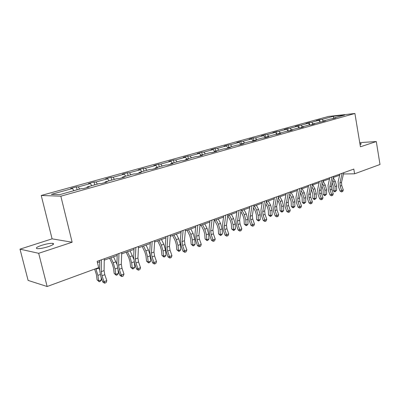 <?xml version="1.0" encoding="UTF-8"?>
<svg xmlns="http://www.w3.org/2000/svg" width="400" height="400" viewBox="0 0 400 400"><rect width="100%" height="100%" fill="white"/><g stroke="black" fill="none" stroke-linecap="round" stroke-linejoin="round"><path stroke-width="0.6" d="M48.36 246.635C53.135 244.95 54.62 243.855 52.825 243.36C50.245 243.19 46.53 243.845 41.665 245.33C36.8 247.02 35.28 248.125 37.105 248.65C39.73 248.81 43.485 248.135 48.36 246.635M360.05 144.515C361.125 144.135 361.48 143.86 361.115 143.69L359.895 143.575M20 249.15L38.68 253.31L72.14 242.23L52.09 238.845L20 249.15L28.115 280.415L47.145 286.515L98.675 267.625L97.165 261.335L353.81 169.075L354.61 173.8L380 164.49L376.295 141.54L359.735 142.62M52.09 238.845L41.23 195.47L328.41 116.46L354.905 113.485L60.84 196.19L41.23 195.47M38.68 253.31L47.145 286.515M73.905 190.685L72.44 188.52L70.625 188.495L76.415 186.895L77.11 189.79M323.465 120.96L321.97 119.45L333.34 116.305L344.645 115.045L333.235 118.23L335.68 117.965L329.95 119.15L322.875 121.125L325.315 120.87L312.215 124.105L314.645 123.855L311.16 124.83L308.735 125.075L301.245 127.17L303.66 126.93L300.075 127.935L297.66 128.17L289.945 130.325L292.35 130.095L288.655 131.13L286.255 131.36L278.305 133.58L280.695 133.36L276.885 134.425L274.5 134.64L266.31 136.93L268.685 136.725L264.755 137.825L262.385 138.025L253.935 140.385L256.295 140.19L252.24 141.325L249.89 141.52L241.175 143.955L243.51 143.77L239.325 144.94L237 145.12L228 147.635L230.315 147.465L225.995 148.675L223.69 148.84L214.395 151.435L216.685 151.28L212.22 152.53L209.94 152.68L200.34 155.36L202.6 155.225L197.985 156.515L195.735 156.65L185.81 159.42L188.035 159.3L183.265 160.64L181.05 160.75L170.78 163.62L172.97 163.52L168.03 164.905L165.85 164.995L155.225 167.965L157.375 167.885L152.26 169.32L150.12 169.39L139.115 172.47L141.22 172.41L135.92 173.895L133.825 173.945L122.42 177.13L124.48 177.095L118.98 178.635L116.94 178.665L105.11 181.97L107.115 181.96L101.41 183.555L99.425 183.555L87.15 186.985L89.095 187.005L83.175 188.66L81.245 188.635L59.77 194.635L51.32 194.365L72.44 188.52M79.715 189.065L78.245 186.91L76.415 186.895M78.245 186.91L90.33 183.565L88.46 183.565L94.04 182.025L94.715 184.875M97.41 184.12L95.93 182.015L94.04 182.025M95.93 182.015L107.59 178.79L105.665 178.815L111.05 177.325L111.695 180.13M114.48 179.35L112.99 177.295L111.05 177.325M112.99 177.295L124.24 174.18L122.265 174.23L127.465 172.79L128.09 175.545M130.95 174.75L129.455 172.735L127.465 172.79M129.455 172.735L140.325 169.73L138.305 169.8L143.33 168.41L143.93 171.12M146.865 170.3L145.36 168.335L143.33 168.41M145.36 168.335L155.86 165.43L153.8 165.515L158.66 164.175L159.24 166.845M162.235 166.005L160.73 164.08L158.66 164.175M160.73 164.08L170.88 161.27L168.785 161.375L173.485 160.08L174.045 162.705M177.105 161.855L175.59 159.965L173.485 160.08M175.59 159.965L185.415 157.25L183.285 157.37L187.83 156.115L188.375 158.705M191.485 157.835L189.97 155.985L187.83 156.115M189.97 155.985L199.475 153.355L197.315 153.495L201.72 152.28L202.245 154.83M205.405 153.945L203.89 152.135L201.72 152.28M203.89 152.135L213.095 149.585L210.91 149.74L215.175 148.56L215.685 151.075M218.885 150.18L217.37 148.405L215.175 148.56M217.37 148.405L226.29 145.935L224.08 146.105L228.215 144.96L228.705 147.435M231.95 146.53L230.435 144.79L228.215 144.96M230.435 144.79L239.08 142.395L236.845 142.575L240.855 141.47L241.335 143.91M244.615 142.99L243.095 141.285L240.855 141.47M243.095 141.285L251.485 138.96L249.23 139.155L253.12 138.08L253.67 140.925M256.895 139.56L255.38 137.885L253.12 138.08M255.38 137.885L263.52 135.63L261.245 135.835L265.025 134.79L265.555 137.6M268.815 136.23L267.3 134.585L265.025 134.79M267.3 134.585L275.2 132.395L272.915 132.61L276.58 131.6L277.095 134.37M280.385 133L278.87 131.38L276.58 131.6M278.87 131.38L286.545 129.255L284.245 129.48L287.805 128.5L288.285 131.095M291.62 129.86L290.11 128.27L287.805 128.5M290.11 128.27L297.565 126.205L295.25 126.44L298.715 125.485L299.14 127.85M302.535 126.81L301.03 125.245L298.715 125.485M301.03 125.245L308.275 123.24L305.955 123.485L309.32 122.555L309.7 124.705M313.15 123.845L311.645 122.31L309.32 122.555M311.645 122.31L318.69 120.36L316.36 120.61L319.635 119.705L319.975 121.66M321.97 119.45L319.635 119.705M87.02 187.585L87.15 186.985M91.805 185.685L90.33 183.565M104.965 182.56L105.11 181.97M109.075 180.86L107.59 178.79M122.26 177.715L122.42 177.13M125.735 176.205L124.24 174.18M138.945 173.045L139.115 172.47M141.825 171.71L140.325 169.73M155.045 168.54L155.225 167.965M157.365 167.37L155.86 165.43M170.59 164.185L170.78 163.62M172.39 163.17L170.88 161.27M185.61 159.98L185.81 159.42M186.925 159.11L185.415 157.25M200.135 155.915L200.34 155.36M200.995 155.18L199.475 153.355M214.18 151.98L214.395 151.435M214.615 151.375L213.095 149.585M227.78 148.175L228 147.635M227.925 147.82L226.29 145.935M240.945 144.49L241.175 143.955M240.93 144.495L239.08 142.395M253.705 140.92L253.935 140.385M253.335 141.02L251.485 138.96M266.07 137.455L266.31 136.93M265.365 137.65L263.52 135.63M278.06 134.1L278.305 133.58M277.045 134.38L275.2 132.395M289.695 130.84L289.945 130.325M288.345 131.16L286.545 129.255M300.99 127.68L301.245 127.17M299.295 128.01L297.565 126.205M311.96 124.61L312.215 124.105M309.945 124.955L308.275 123.24M322.615 121.625L322.875 121.125M320.3 121.985L318.69 120.36M332.97 118.725L333.235 118.23M72.14 242.23L60.84 196.19M354.905 113.485L360.425 146.795L376.295 141.54M343.465 173.98L354.61 173.8M97.47 262.6L99.725 261.785M104.255 260.15L117.17 255.49M121.66 253.87L133.995 249.42M138.445 247.81L150.23 243.56M154.64 241.965L165.905 237.9M170.275 236.325L181.05 232.435M185.375 230.875L195.69 227.15M199.975 225.605L209.85 222.04M214.095 220.51L223.555 217.095M231.63 228.94L233.38 229.665L235.44 228.88L234.365 230.195L233.545 230.51L231.63 228.94L231.35 224.055L230.33 220.46L227.76 215.58L236.82 212.305M240.99 210.8L249.675 207.665M253.805 206.175L262.135 203.17M266.23 201.69L274.22 198.81M278.275 197.345L285.94 194.58M289.96 193.13L297.32 190.47M301.3 189.035L308.37 186.485M312.31 185.06L319.1 182.61M323.005 181.2L329.53 178.845M333.4 177.45L339.675 175.185M333.74 118.09L333.34 116.305M343.77 172.68L341.515 182.33L341.74 185.525L343.29 189.96L341.7 190.57L342.09 191.715L341.42 191.915L340.03 191.065L338.485 186.635L338.135 181.845L339.93 174.06M342.17 173.26L339.92 182.925L340.15 186.125L341.7 190.57L340.03 191.065M343.29 189.96L342.725 191.475L342.09 191.715M332.21 182.74L333.19 186.1L333.19 190.48L335 191.01L335.005 186.62L333.7 181.86L332.77 180.245M334.93 191.83L335 191.01L336.58 190.405L334.93 191.83L334.205 191.615L333.19 190.48M336.58 190.405L336.59 186.025L335.29 181.275L333.315 177.845M333.66 176.315L331.46 186.07L331.705 189.305L333.27 193.8L331.64 194.425L332.05 195.585L331.38 195.78L329.975 194.92L328.41 190.425L328.035 185.575L329.785 177.71M332.01 176.91L329.82 186.68L330.07 189.92L331.64 194.425L329.975 194.92M333.27 193.8L332.7 195.335L332.05 195.585M323.255 180.055L321.12 189.915L321.38 193.19L322.97 197.75L321.295 198.395L321.72 199.56L321.06 199.755L319.64 198.88L318.05 194.32L317.65 189.41L319.345 181.46M321.56 180.665L319.435 190.54L319.7 193.82L321.295 198.395L319.64 198.88M322.97 197.75L322.395 199.305L321.72 199.56M321.94 186.115L323.125 189.85L323.15 194.28L324.96 194.825L324.94 190.385L323.615 185.565L322.49 183.595M324.91 195.655L324.96 194.825L326.585 194.21L324.91 195.655L324.185 195.435L323.15 194.28M326.585 194.21L326.57 189.775L325.25 184.965L323.08 181.175M311.375 189.56L312.78 193.705L312.83 198.19L314.635 198.755L314.59 194.26L313.24 189.37L311.905 187.01M314.61 199.58L314.635 198.755L316.31 198.115L314.61 199.58L313.885 199.355L312.83 198.19M316.31 198.115L316.27 193.63L314.925 188.755L312.74 184.905M312.55 183.905L310.48 193.87L310.765 197.185L312.375 201.815L310.645 202.475L311.1 203.65L310.44 203.845L309 202.955L307.39 198.33L306.965 193.36L308.605 185.325M310.805 184.53L308.75 194.51L309.035 197.835L310.645 202.475L309 202.955M312.375 201.815L311.79 203.385L311.1 203.65M300.5 193.075L301.23 194.375L302.14 197.67L302.22 202.205L304.02 202.795L303.945 198.245L302.575 193.29L301.01 190.5M304.015 203.625L304.02 202.795L305.74 202.14L304.015 203.625L303.295 203.39L302.22 202.205M305.74 202.14L305.675 197.6L304.305 192.65L302.105 188.745M301.53 187.865L299.535 197.94L299.835 201.295L301.47 205.995L299.69 206.675L300.165 207.865L299.51 208.05L298.055 207.15L296.425 202.455L295.965 197.42L297.55 189.3M299.735 188.51L297.75 198.6L298.055 201.965L299.69 206.675L298.055 207.15M301.47 205.995L300.88 207.59L300.165 207.865M289.295 196.655L290.265 198.41L291.195 201.75L291.3 206.34L293.095 206.95L292.995 202.345L291.595 197.32L289.785 194.055M293.115 207.78L293.095 206.95L294.87 206.275L293.825 207.51L293.115 207.78L292.4 207.54L291.3 206.34M294.87 206.275L294.77 201.68L293.375 196.665L291.165 192.69M290.18 191.945L288.26 202.13L288.585 205.53L290.24 210.3L288.41 211L288.91 212.2L288.26 212.385L286.785 211.465L285.13 206.705L284.64 201.605L286.16 193.39M288.33 192.61L286.425 202.81L286.75 206.22L288.41 211L286.785 211.465M290.24 210.3L289.64 211.915L288.91 212.2M277.745 200.31L278.98 202.56L279.93 205.95L280.065 210.595L281.855 211.225L281.72 206.565L280.295 201.465L278.215 197.68M281.9 212.06L281.855 211.225L283.675 210.53L282.625 211.785L281.9 212.06L281.185 211.81L280.065 210.595M283.675 210.53L283.55 205.88L282.13 200.795L279.905 196.755M278.485 196.15L276.65 206.445L276.995 209.895L278.675 214.73L276.785 215.455L277.315 216.665L276.67 216.845L275.175 215.915L273.5 211.08L272.975 205.91L274.43 197.61M276.58 196.835L274.755 207.15L275.105 210.605L276.785 215.455L275.175 215.915M278.675 214.73L278.07 216.375L277.315 216.665M265.835 204.035L267.36 206.835L268.325 210.275L268.495 214.98L270.275 215.63L270.11 210.91L268.66 205.74L266.42 201.625M270.35 216.47L270.275 215.63L272.155 214.915L271.1 216.18L270.35 216.47L268.495 214.98M272.155 214.915L271.995 210.205L270.55 205.045L268.31 200.94M266.43 200.485L264.685 210.895L265.05 214.39L266.755 219.3L264.81 220.045L265.37 221.265L264.73 221.445L263.215 220.5L261.515 215.59L260.955 210.35L262.335 201.955M264.465 201.19L262.735 211.62L263.105 215.12L264.81 220.045L263.215 220.5M266.755 219.3L266.145 220.965L265.37 221.265M253.55 207.82L255.39 211.24L256.375 214.73L256.575 219.495L258.35 220.165L258.15 215.39L256.67 210.14L254.415 205.955M258.45 221.005L258.35 220.165L260.285 219.43L259.225 220.71L258.45 221.005L256.575 219.495M260.285 219.43L260.09 214.665L258.615 209.425L256.365 205.255M254 204.955L252.345 215.48L252.74 219.02L254.465 224.01L252.46 224.78L253.05 226.01L252.415 226.185L250.885 225.225L249.16 220.235L248.565 214.93L249.865 206.44M251.97 205.685L250.335 216.23L250.73 219.775L252.46 224.78L250.885 225.225M254.465 224.01L253.85 225.7L253.05 226.01M240.865 211.67L243.05 215.78L244.055 219.32L244.295 224.145L246.055 224.84L245.82 220.005L244.315 214.675L242.045 210.42M246.185 225.685L246.055 224.84L248.05 224.085L246.985 225.38L246.185 225.685L244.295 224.145M248.05 224.085L247.82 219.255L246.32 213.94L244.05 209.695M241.17 209.565L239.62 220.21L240.04 223.8L241.79 228.87L239.725 229.665L240.34 230.905L239.72 231.075L238.165 230.095L236.415 225.03L235.78 219.65L237 211.065M239.075 210.32L237.545 220.985L237.965 224.58L239.725 229.665L238.165 230.095M241.79 228.87L241.17 230.585L240.34 230.905M233.545 230.51L233.105 224.765L231.57 219.355L229.285 215.025M235.44 228.88L235.17 223.99L233.64 218.595L231.36 214.28M227.93 214.325L226.49 225.095L226.935 228.735L228.71 233.885L226.575 234.705L227.23 235.955L226.615 236.12L225.04 235.125L223.265 229.98L222.59 224.525L223.715 215.84M225.765 215.105L224.345 225.89L224.795 229.54L226.575 234.705L225.04 235.125M228.71 233.885L228.08 235.625L227.23 235.955M214.62 220.32L217.205 225.29L218.25 228.94L218.565 233.89L220.305 234.64L219.99 229.675L218.42 224.185L216.125 219.775M220.5 235.485L220.305 234.64L222.425 233.83L221.35 235.16L220.5 235.485L218.565 233.89M222.425 233.83L222.12 228.875L220.555 223.4L218.265 219.005M214.25 219.245L212.93 230.135L213.4 233.825L215.205 239.06L213 239.905L213.69 241.17L213.08 241.33L211.485 240.315L209.685 235.085L208.965 229.555L210 220.77M212.015 220.045L210.715 230.96L211.195 234.655L213 239.905L211.485 240.315M215.205 239.06L214.57 240.83L213.69 241.17M201.06 225.215L203.66 230.275L204.725 233.98L205.085 238.995L206.805 239.77L206.45 234.745L204.85 229.165L202.54 224.68M207.04 240.62L206.805 239.77L209 238.94L207.92 240.285L207.04 240.62L205.085 238.995M209 238.94L208.65 233.92L207.055 228.355L204.745 223.88M200.115 224.325L198.92 235.345L199.425 239.085L201.255 244.41L198.98 245.28L199.705 246.555L199.105 246.715L197.49 245.68L195.66 240.365L194.895 234.755L195.82 225.865M197.805 225.155L196.635 236.195L197.14 239.945L198.98 245.28L197.49 245.68M201.255 244.41L200.615 246.205L199.705 246.555M187.06 230.265L189.67 235.42L190.755 239.185L191.165 244.265L192.87 245.075L192.465 239.98L190.83 234.31L188.51 229.74M193.145 245.92L192.87 245.075L195.135 244.215L194.05 245.575L193.145 245.92L191.165 244.265M195.135 244.215L194.74 239.13L193.11 233.475L190.79 228.92M185.5 229.58L184.44 240.725L184.975 244.525L186.84 249.935L184.485 250.84L185.245 252.125L184.66 252.275L183.02 251.225L181.165 245.815L180.35 240.125L181.165 231.135M183.11 230.435L182.075 241.605L182.615 245.41L184.485 250.84L183.02 251.225M186.84 249.935L186.185 251.76L185.245 252.125M172.59 235.49L175.215 240.735L176.33 244.56L176.785 249.715L178.47 250.55L178.02 245.385L176.345 239.63L174.015 234.975M178.785 251.4L178.47 250.55L180.81 249.66L179.72 251.045L178.785 251.4L176.785 249.715M180.81 249.66L180.365 244.51L178.7 238.765L176.37 234.125M170.38 235.015L169.47 246.295L170.035 250.145L171.93 255.65L169.49 256.585L170.295 257.885L169.72 258.03L168.06 256.955L166.17 251.455L165.31 245.68L166.005 236.585M167.905 235.905L167.02 247.205L167.595 251.065L169.49 256.585L168.06 256.955M171.93 255.65L171.27 257.51L170.295 257.885M157.64 240.885L160.275 246.235L161.41 250.12L161.92 255.34L163.585 256.215L163.08 250.98L161.37 245.125L159.03 240.385M163.945 257.06L163.585 256.215L166.005 255.295L164.91 256.695L163.945 257.06L161.92 255.34M166.005 255.295L165.505 250.07L163.805 244.235L161.465 239.505M154.725 240.64L153.975 252.055L154.58 255.965L156.5 261.565L153.975 262.535L154.825 263.84L154.265 263.98L152.58 262.885L150.66 257.29L149.745 251.43L150.31 242.23M152.165 241.56L151.44 252.995L152.05 256.915L153.975 262.535L152.58 262.885M156.5 261.565L155.835 263.455L154.825 263.84M142.17 246.465L144.82 251.92L145.98 255.87L146.545 261.165L148.185 262.07L147.625 256.765L145.88 250.815L143.525 245.975M148.59 262.92L148.185 262.07L150.69 261.12L149.59 262.535L148.59 262.92L146.545 261.165M150.69 261.12L150.005 254.85M149.93 254.445L148.4 249.89L146.045 245.07M138.515 246.47L137.93 258.02L138.575 261.985L140.525 267.69L137.91 268.69L138.81 270.01L138.26 270.145L136.555 269.03L134.605 263.33L133.625 257.385L134.06 248.07M135.86 247.425L135.305 258.995L135.955 262.97L137.91 268.69L136.555 269.03M140.525 267.69L139.85 269.61L138.81 270.01M126.165 252.245L128.83 257.805L130.015 261.825L130.635 267.19L132.25 268.135L131.63 262.75L129.85 256.7L127.485 251.77M132.705 268.98L132.25 268.135L134.84 267.15L133.74 268.585L132.705 268.98L130.635 267.19M134.84 267.15L134.3 262.365M133.655 258.91L130.09 250.825M121.71 252.51L121.305 264.2L121.99 268.225L123.975 274.035L121.27 275.07L122.215 276.4L121.685 276.525L119.95 275.39L117.97 269.59L116.93 263.55L117.215 254.125M118.96 253.5L118.585 265.21L119.28 269.25L121.27 275.07L119.95 275.39M123.975 274.035L123.295 275.985L122.215 276.4M109.595 258.225L112.265 263.9L113.48 267.985L114.165 273.43L115.75 274.41L115.07 268.955L113.24 262.8L110.87 257.765M116.26 275.255L115.75 274.41L118.43 273.39L117.33 274.845L116.26 275.255L114.165 273.43M118.43 273.39L117.96 269.57M116.93 264.295L113.57 256.79M104.28 258.775L104.075 270.605L104.805 274.695L106.82 280.61L104.015 281.685L105.01 283.025L104.5 283.145L102.74 281.985L100.725 276.075L99.62 269.945L99.745 260.405M101.43 259.8L101.255 271.655L101.99 275.755L104.015 281.685L102.74 281.985M106.82 280.61L106.13 282.595L105.01 283.025M94.595 269.12L96.345 274.37L97.095 279.89L98.65 280.915L97.9 275.38L95.825 268.67M99.215 281.755L98.65 280.915L101.43 279.86L100.325 281.33L99.215 281.755L97.095 279.89M101.43 279.86L101.055 277.05M99.62 270.01L98.625 267.64M341.515 182.33L339.92 182.925M341.74 185.525L340.15 186.125M335.005 186.62L336.59 186.025M333.7 181.86L335.29 181.275M331.46 186.07L329.82 186.68M331.705 189.305L330.07 189.92M321.12 189.915L319.435 190.54M321.38 193.19L319.7 193.82M324.94 190.385L326.57 189.775M323.615 185.565L325.25 184.965M314.59 194.26L316.27 193.63M313.24 189.37L314.925 188.755M310.48 193.87L308.75 194.51M310.765 197.185L309.035 197.835M303.945 198.245L305.675 197.6M302.575 193.29L304.305 192.65M299.535 197.94L297.75 198.6M299.835 201.295L298.055 201.965M292.995 202.345L294.77 201.68M291.595 197.32L293.375 196.665M288.26 202.13L286.425 202.81M288.585 205.53L286.75 206.22M281.72 206.565L283.55 205.88M280.295 201.465L282.13 200.795M276.65 206.445L274.755 207.15M276.995 209.895L275.105 210.605M270.11 210.91L271.995 210.205M268.66 205.74L270.55 205.045M264.685 210.895L262.735 211.62M265.05 214.39L263.105 215.12M258.15 215.39L260.09 214.665M256.67 210.14L258.615 209.425M252.345 215.48L250.335 216.23M252.74 219.02L250.73 219.775M245.82 220.005L247.82 219.255M244.315 214.675L246.32 213.94M239.62 220.21L237.545 220.985M240.04 223.8L237.965 224.58M233.105 224.765L235.17 223.99M231.57 219.355L233.64 218.595M226.49 225.095L224.345 225.89M226.935 228.735L224.795 229.54M219.99 229.675L222.12 228.875M218.42 224.185L220.555 223.4M212.93 230.135L210.715 230.96M213.4 233.825L211.195 234.655M206.45 234.745L208.65 233.92M204.85 229.165L207.055 228.355M198.92 235.345L196.635 236.195M199.425 239.085L197.14 239.945M192.465 239.98L194.74 239.13M190.83 234.31L193.11 233.475M184.44 240.725L182.075 241.605M184.975 244.525L182.615 245.41M178.02 245.385L180.365 244.51M176.345 239.63L178.7 238.765M169.47 246.295L167.02 247.205M170.035 250.145L167.595 251.065M163.08 250.98L165.505 250.07M161.37 245.125L163.805 244.235M153.975 252.055L151.44 252.995M154.58 255.965L152.05 256.915M147.625 256.765L150.14 255.825M145.88 250.815L148.4 249.89M137.93 258.02L135.305 258.995M138.575 261.985L135.955 262.97M131.63 262.75L134.15 261.81M129.85 256.7L132.455 255.745M121.305 264.2L118.585 265.21M121.99 268.225L119.28 269.25M115.07 268.955L117.505 268.04M113.24 262.8L115.94 261.805M104.075 270.605L101.255 271.655M104.805 274.695L101.99 275.755M97.9 275.38L100.25 274.5M96.03 269.115L98.83 268.09M53.115 244.525L52.825 243.36M361.165 143.995L361.115 143.69"/></g></svg>
